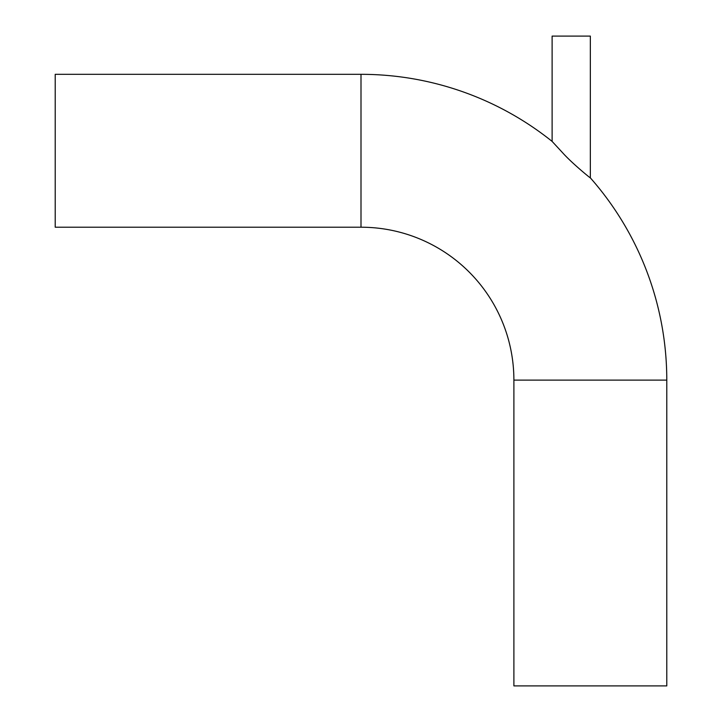 <?xml version="1.0" encoding="UTF-8"?>
<svg xmlns="http://www.w3.org/2000/svg" width="722" height="722" viewBox="0 0 722 722"><rect width="100%" height="100%" fill="white"/><g stroke="black" fill="none" stroke-linecap="round" stroke-linejoin="round"><path stroke-width="1.08" d="M361 74.321L55.215 74.321L55.215 227.213L361 227.213A152.893 152.893 0 0 1 513.893 380.115L513.893 685.9L666.785 685.9L666.785 380.115A305.785 305.785 0 0 0 590.343 177.856L590.343 36.1L552.113 36.1L552.113 141.404A305.785 305.785 0 0 0 361 74.321L361 227.213M590.343 177.856C590.587 178.415 571.806 163.037 562.844 153.01L552.113 141.404M513.893 380.115L666.785 380.115"/></g></svg>
